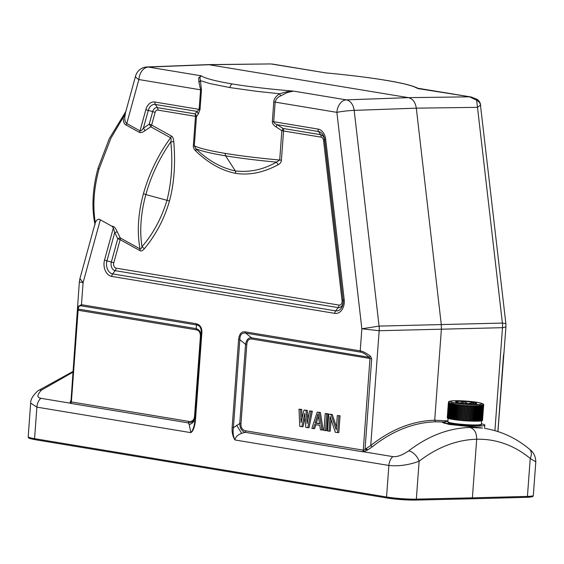 <?xml version="1.0" encoding="UTF-8"?>
<svg xmlns="http://www.w3.org/2000/svg" width="564" height="564" viewBox="0 0 564 564"><rect width="100%" height="100%" fill="white"/><g stroke="black" fill="none" stroke-linecap="round" stroke-linejoin="round"><path stroke-width="0.85" d="M481.381 423.804A20.325 1.925 -175.8 0 1 484.829 425.143A20.325 1.925 -175.8 0 1 472.357 426.003A20.325 1.925 -175.8 0 1 450.396 424.008A20.325 1.925 -175.8 0 1 444.291 422.168A20.325 1.925 -175.8 0 1 447.901 421.343M448.775 418.566L448.613 418.551A17.674 1.671 4.2 0 1 448.267 418.439L449.691 402.64L449.219 403.655L448.267 418.403M448.732 402.054L448.352 403.063A17.674 1.671 4.2 0 0 448.352 403.077L448.782 402.069L448.359 403.112A17.674 1.671 4.2 0 0 448.408 403.211L448.852 402.202L448.443 403.253A17.674 1.671 4.2 0 0 448.57 403.352L449.029 402.344L448.641 403.394A17.674 1.671 4.2 0 0 448.838 403.5L449.311 402.492L448.937 403.549A17.674 1.671 4.2 0 0 449.219 403.655M448.824 401.942L448.38 402.985M448.613 418.551L449.853 403.859A17.674 1.671 4.2 0 0 450.276 403.979L450.756 402.957L450.467 404.021A17.674 1.671 4.2 0 0 450.953 404.141L451.433 403.119L451.165 404.191A17.674 1.671 4.2 0 0 451.722 404.303L452.201 403.281L451.961 404.353A17.674 1.671 4.2 0 0 452.575 404.473L453.054 403.443L452.843 404.522A17.674 1.671 4.2 0 0 453.519 404.635L453.985 403.598L453.808 404.684A17.674 1.671 4.2 0 0 454.535 404.797L454.993 403.761L454.845 404.846A17.674 1.671 4.2 0 0 455.62 404.959L456.064 403.916L455.952 405.008A17.674 1.671 4.2 0 0 456.769 405.114L457.2 404.071L457.122 405.163A17.674 1.671 4.2 0 0 457.982 405.269L458.391 404.219L458.342 405.312A17.674 1.671 4.2 0 0 459.237 405.417L459.632 404.36L459.611 405.46A17.674 1.671 4.2 0 0 460.534 405.558L460.908 404.501L460.922 405.594A17.674 1.671 4.2 0 0 461.867 405.685L462.219 404.628L462.261 405.727A17.674 1.671 4.2 0 0 463.22 405.812L463.552 404.748L463.622 405.847A17.674 1.671 4.2 0 0 464.595 405.932L464.898 404.86L465.004 405.96A17.674 1.671 4.2 0 0 465.977 406.038L466.259 404.959L466.386 406.066A17.674 1.671 4.2 0 0 467.366 406.129L467.612 405.058L467.767 406.158A17.674 1.671 4.2 0 0 468.74 406.214L468.959 405.135L469.135 406.235A17.674 1.671 4.2 0 0 470.094 406.284L470.284 405.206L470.489 406.306A17.674 1.671 4.2 0 0 471.426 406.348L471.582 405.262L471.807 406.362A17.674 1.671 4.2 0 0 472.724 406.397L472.851 405.312L473.097 406.411A17.674 1.671 4.2 0 0 473.979 406.433L474.077 405.347L474.338 406.44A17.674 1.671 4.2 0 0 475.191 406.454L475.248 405.368L475.53 406.461A17.674 1.671 4.2 0 0 476.34 406.468L476.368 405.375L476.665 406.468A17.674 1.671 4.2 0 0 477.426 406.468L477.426 405.368L477.729 406.461A17.674 1.671 4.2 0 0 478.441 406.447L478.406 405.354L478.723 406.44A17.674 1.671 4.2 0 0 479.379 406.418L479.315 405.326L479.64 406.411A17.674 1.671 4.2 0 0 480.239 406.383L480.147 405.283L480.472 406.369A17.674 1.671 4.2 0 0 481.007 406.327L480.888 405.227L481.212 406.306A17.674 1.671 4.2 0 0 481.684 406.263L481.536 405.163L481.86 406.242A17.674 1.671 4.2 0 0 482.262 406.186L482.086 405.086L482.41 406.158A17.674 1.671 4.2 0 0 482.742 406.094L482.544 404.994L482.862 406.066A17.674 1.671 4.2 0 0 483.115 405.995L482.897 404.896L483.207 405.967A17.674 1.671 4.2 0 0 483.383 405.89L483.144 404.79L483.447 405.854A17.674 1.671 4.2 0 0 483.545 405.77L483.285 404.67L483.574 405.727A17.674 1.671 4.2 0 0 483.602 405.65L483.327 404.543M447.273 417.79A17.674 1.671 4.2 0 0 447.273 417.804A17.674 1.671 4.2 0 0 447.273 417.811L448.352 403.077M448.359 403.112L447.273 417.853A17.674 1.671 4.2 0 0 447.322 417.945L447.365 417.952M448.443 403.253L447.365 417.987A17.674 1.671 4.2 0 0 447.492 418.093L447.562 418.1M448.641 403.394L447.555 418.135A17.674 1.671 4.2 0 0 447.76 418.241L447.858 418.248M448.937 403.549L447.858 418.284A17.674 1.671 4.2 0 0 448.133 418.396M449.853 403.859L448.775 418.601A17.674 1.671 4.2 0 0 449.191 418.714L449.381 418.728M450.467 404.021L449.381 418.763A17.674 1.671 4.2 0 0 449.868 418.876L450.086 418.89M451.165 404.191L450.086 418.925A17.674 1.671 4.2 0 0 450.636 419.045L450.883 419.059M451.961 404.353L450.883 419.094A17.674 1.671 4.2 0 0 451.496 419.207L451.764 419.221M452.843 404.522L451.764 419.256A17.674 1.671 4.2 0 0 452.434 419.376L452.73 419.39A17.674 1.671 4.2 0 0 453.449 419.538L453.766 419.546M454.845 404.846L453.766 419.588A17.674 1.671 4.2 0 0 454.542 419.701L454.873 419.708M455.952 405.008L454.866 419.743A17.674 1.671 4.2 0 0 455.691 419.856L456.043 419.863M457.122 405.163L456.036 419.898A17.674 1.671 4.2 0 0 456.896 420.004L457.263 420.053A17.674 1.671 4.2 0 0 458.151 420.152L458.532 420.194A17.674 1.671 4.2 0 0 459.449 420.293L459.836 420.335A17.674 1.671 4.2 0 0 460.781 420.427L461.867 405.685M475.191 406.454L474.105 421.195A17.674 1.671 4.2 0 1 473.259 421.181L472.9 421.174A17.674 1.671 4.2 0 1 472.019 421.146L471.645 421.132A17.674 1.671 4.2 0 1 470.728 421.104L470.341 421.082A17.674 1.671 4.2 0 1 469.403 421.047L469.015 421.026A17.674 1.671 4.2 0 1 468.057 420.977L467.655 420.948A17.674 1.671 4.2 0 1 466.682 420.892L466.28 420.864A17.674 1.671 4.2 0 1 465.307 420.8L464.898 420.772A17.674 1.671 4.2 0 1 463.918 420.695L463.516 420.666A17.674 1.671 4.2 0 1 462.543 420.582L462.142 420.554A17.674 1.671 4.2 0 1 461.176 420.462L460.781 420.427M474.105 421.16L474.451 421.202A17.674 1.671 4.2 0 0 475.255 421.202L476.34 406.468M475.262 421.167L475.579 421.209A17.674 1.671 4.2 0 0 476.34 421.202L477.426 406.468M476.347 421.167L476.65 421.202A17.674 1.671 4.2 0 0 477.363 421.188L478.441 406.447M477.363 421.153L477.645 421.181A17.674 1.671 4.2 0 0 478.3 421.16L479.379 406.418M478.3 421.125L478.561 421.146A17.674 1.671 4.2 0 0 479.153 421.118L480.239 406.383M479.16 421.082L479.393 421.104A17.674 1.671 4.2 0 0 479.922 421.061L481.007 406.327M479.929 421.033L480.133 421.047A17.674 1.671 4.2 0 0 480.599 420.998L481.684 406.263M480.606 420.963L480.782 420.977A17.674 1.671 4.2 0 0 481.177 420.92L482.262 406.186M481.184 420.885L481.332 420.899A17.674 1.671 4.2 0 0 481.656 420.836L482.742 406.094M481.663 420.8L481.776 420.807A17.674 1.671 4.2 0 0 482.03 420.73L483.115 405.995M482.037 420.702L482.121 420.702A17.674 1.671 4.2 0 0 482.305 420.624L483.383 405.89M482.305 420.589L482.361 420.589A17.674 1.671 4.2 0 0 482.467 420.504L483.545 405.77M482.467 420.469L482.495 420.469A17.674 1.671 4.2 0 0 482.516 420.391A17.674 1.671 4.2 0 0 482.516 420.377L483.602 405.664A17.674 1.671 4.2 0 0 483.602 405.643L482.516 420.391M447.322 417.945L448.408 403.211M447.492 418.093L448.57 403.352M447.76 418.241L448.838 403.5M449.191 418.714L450.276 403.979M449.868 418.876L450.953 404.141M450.636 419.045L451.722 404.303M451.496 419.207L452.575 404.473M452.434 419.376L453.519 404.635M452.723 419.419L453.808 404.684M453.449 419.538L454.535 404.797M454.542 419.701L455.62 404.959M455.691 419.856L456.769 405.114M456.896 420.004L457.982 405.269M457.235 420.011L458.391 404.219M457.263 420.053L458.342 405.312M458.151 420.152L459.237 405.417M458.476 420.152L459.632 404.36M458.532 420.194L459.611 405.46M459.449 420.293L460.534 405.558M459.752 420.286L460.908 404.501M459.836 420.335L460.922 405.594M461.063 420.42L462.219 404.628M461.176 420.462L462.261 405.727M462.142 420.554L463.22 405.812M462.395 420.54L463.552 404.748M462.543 420.582L463.622 405.847M463.516 420.666L464.595 405.932M463.742 420.652L464.898 404.86M463.918 420.695L465.004 405.96M464.898 420.772L465.977 406.038M465.096 420.751L466.259 404.959M465.307 420.8L466.386 406.066M466.28 420.864L467.366 406.129M466.449 420.843L467.612 405.058M466.682 420.892L467.767 406.158M467.655 420.948L468.74 406.214M467.796 420.927L468.959 405.135M468.057 420.977L469.135 406.235M469.015 421.026L470.094 406.284M469.121 420.998L470.284 405.206M469.403 421.047L470.489 406.306M470.341 421.082L471.426 406.348M470.425 421.054L471.582 405.262M470.728 421.104L471.807 406.362M471.645 421.132L472.724 406.397M471.687 421.096L472.851 405.312M472.019 421.146L473.097 406.411M472.9 421.174L473.979 406.433M472.914 421.132L474.077 405.347M473.259 421.181L474.338 406.44M474.451 421.202L475.53 406.461M475.579 421.209L476.665 406.468M476.65 421.202L477.729 406.461M477.645 421.181L478.723 406.44M478.561 421.146L479.64 406.411M479.393 421.104L480.472 406.369M480.133 421.047L481.212 406.306M480.782 420.977L481.86 406.242M481.332 420.899L482.41 406.158M481.776 420.807L482.862 406.066M482.121 420.702L483.207 405.967M482.361 420.589L483.447 405.854M482.495 420.469L483.574 405.727M458.849 402.795L456.248 401.695L456.734 402.344M473.111 403.852L473.217 402.47L468.162 403.704L463.354 401.519L459.674 403.316M463.354 401.519L463.22 403.352M475.699 403.662L475.699 403.662C472.054 404.064 466.449 403.775 458.877 402.795L456.445 402.245L457.009 402.872M474.056 403.824L473.217 402.47M139.35 132.35A3.532 2.27 119 0 0 140.013 130.876L145.879 109.529A12.07 8.65 -91.4 0 1 154.846 102.028L199.141 109.367L194.954 113.865A3.532 3.172 33.6 0 1 196.455 116.565L198.324 114.013L196.871 111.369L155.382 104.488L157.398 107.646L194.954 113.865A3.532 2.439 99.4 0 1 195.496 116.332L196.455 116.558L194.305 145.872L195.976 148.79L195.863 151.117C193.96 149.234 193.114 147.408 193.346 145.639L195.496 116.332L157.941 110.107A3.532 2.439 -80.6 0 0 157.398 107.646A6.338 4.54 -91.4 0 0 152.689 111.58L148.276 110.438L143.418 128.127C141.952 130.164 140.817 131.081 140.013 130.876L126.78 123.544C125.046 122.007 124.418 119.617 124.905 116.374L125.546 112.532L135.564 76.055A12.373 3.342 15.4 0 0 138.871 79.545L126.78 123.544A3.532 2.27 119 0 1 126.117 125.025L139.35 132.35C140.669 133.033 142.572 132.448 145.061 130.615L143.418 128.127L149.241 124.15A3.532 0.952 -164.6 0 1 151.631 125.06L155.086 112.49A3.835 2.749 88.6 0 1 157.941 110.107M145.061 130.615L150.785 126.808L170.568 137.764A3.532 2.27 119 0 0 171.421 136.023C172.654 136.551 173.437 138.427 173.761 141.642C175.615 163.595 174.184 183.37 169.475 200.967C164.364 218.804 155.981 234.73 144.335 248.738C142.572 250.79 141.106 251.417 139.935 250.627L120.146 239.672A3.532 0.952 15.3 0 0 117.749 238.762L111.369 262.006A3.532 0.952 -164.6 0 1 113.759 262.916L120.146 239.672A3.532 2.27 -61 0 0 120.252 237.945A3.532 0.839 -27.4 0 0 117.749 238.762L114.739 232.502L117.263 231.839C115.507 227.793 113.759 225.945 112.032 226.298L100.336 219.826C98.39 218.571 96.719 219.509 95.309 222.646L79.926 278.581M286.611 91.798L293.463 91.1L287.287 92.531L286.611 91.798L279.624 93.758C275.859 96.261 273.907 98.989 273.773 101.943L272.334 121.549C272.222 123.488 273.484 125.278 276.099 126.907L277.072 124.658L283.022 128.458A3.532 2.439 -80.6 0 1 283.565 130.926L281.408 160.232C281.38 162.023 280.294 163.532 278.158 164.751C263.458 172.577 249.366 175.453 235.879 173.381C222.075 170.8 208.736 163.377 195.863 151.117M277.072 124.658C274.943 123.791 273.822 122.818 273.723 121.725L318.026 129.064A3.532 2.439 -80.6 0 0 318.561 131.532L277.072 124.658M372.148 446.921C392.382 430.861 413.532 422.485 435.605 421.794L434.703 420.222C412.453 420.92 391.134 429.366 370.738 445.553L372.148 446.921L367.552 450.023L363.611 451.778L392.812 456.621C397.049 457.108 402.336 455.19 408.681 450.869A10.603 6.077 -127.6 0 1 419.123 461.218A162.58 113.308 -80.5 0 1 476.686 439.257L472.385 497.85L416.338 499.14L419.123 461.218C408.822 465.032 398.741 466.449 388.878 465.462L234.92 439.955C232.749 436.451 231.818 432.327 232.135 427.575L238.6 339.528C239.355 333.705 241.646 331.16 245.474 331.879L360.227 350.893L361.855 328.777L379.17 330.723L370.738 445.553L365.042 449.318L367.552 450.023L366.558 448.683M195.356 421.484C194.474 427.611 192.966 431.333 190.836 432.644C192.853 430.445 194.178 426.666 194.827 421.329L195.356 421.484L201.82 333.437C202.279 328.107 200.41 324.864 196.223 323.715A1.77 1.22 -80.6 0 0 196.491 324.949L196.11 328.608C199.607 329.686 201.207 332.464 200.911 336.934L201.292 333.275C201.44 328.093 199.839 325.315 196.491 324.949L81.738 305.935A1.77 1.22 -80.6 0 1 81.463 304.701L196.223 323.715M113.35 227.934L104.552 259.955A3.532 0.952 15.4 0 0 106.948 260.864L114.739 232.502L113.35 227.934L112.032 226.298M234.92 439.955C233.235 436.508 232.728 432.433 233.383 427.716L239.742 423.529C239.94 428.337 241.759 431.263 245.206 432.313L241.618 433.349C237.74 434.738 235.512 436.945 234.92 439.955M232.135 427.575L233.383 427.716L239.848 339.669L245.559 344.336C246.461 339.725 248.428 337.54 251.452 337.78L245.742 333.112C241.843 332.584 239.883 334.769 239.848 339.669L238.6 339.528M251.72 339.006A1.77 1.22 99.4 0 0 251.452 337.78L369.23 357.294L370.463 356.215L371.69 358.767L251.72 339.006C248.745 338.802 247.11 340.621 246.806 344.47L240.99 423.67C240.729 427.709 242.351 430.106 245.841 430.854L363.759 450.241L363.611 451.778L362.617 451.764A1.77 1.22 99.4 0 0 363.244 450.312L369.984 358.605L369.23 357.294C365.542 354.093 362.631 352.373 360.502 352.126L245.742 333.112A1.77 1.22 -80.6 0 1 245.474 331.879M370.463 356.215C366.283 353.043 362.871 351.266 360.227 350.893A1.77 1.22 -80.6 0 0 360.502 352.126M447.929 420.934L434.703 420.222L441.386 329.193L441.288 324.582L416.31 108.161C415.365 102.232 412.742 98.728 408.456 97.65L208.313 64.62M480.288 103.663L505.866 323.623L502.39 323.073L379.079 326.105L361.855 328.777L336.877 112.356L275.161 102.126C275.831 99.257 277.657 97.184 280.632 95.901L279.624 93.758L257.043 91.368L229.971 87.596A3.532 2.439 -80.6 0 1 232.664 84.015A109.557 11.047 -176.1 0 1 201.179 75.809L199.924 77.437L200.446 80.638L209.752 83.535L229.971 87.596M200.016 109.564L199.141 109.367L200.587 89.768L198.972 82.372L200.446 80.638L201.454 89.965L200.016 109.564L198.324 114.013M278.158 164.751L276.48 162.129C263.268 169.686 249.549 172.605 235.329 170.906L225.6 155.847A112.053 11.308 3.9 0 0 276.48 162.122L279.702 160.021C258.735 158.124 240.518 155.904 225.05 153.366C209.794 150.814 199.543 148.318 194.305 145.872L193.346 145.639M276.099 126.907L281.852 130.714A3.532 0.486 123.4 0 0 283.022 128.458L320.578 134.683A3.532 2.439 -80.6 0 1 321.12 137.144L281.852 130.714L279.702 160.021L281.408 160.232M287.287 92.531L280.632 95.901M235.879 173.381L235.329 170.906C221.158 167.903 208.038 160.528 195.976 148.79A112.053 11.301 -176.1 0 0 225.593 155.847L225.05 153.366M198.972 82.372L198.676 77.853L199.924 77.437M326.041 72.918L270.889 63.929L209.611 64.698L148.318 67.053L201.179 75.809L198.676 77.853M535.8 461.831C535.624 456.283 533.481 452.032 529.37 449.078A10.603 7.177 129.7 0 1 530.223 458.483L535.8 461.831L533.332 495.453A21.206 2.009 -175.8 0 1 527.439 496.405L472.385 497.85L471.652 498.787L415.612 500.071A1.057 0.754 88.7 0 1 415.513 500.064A20.142 1.903 4.2 0 1 387.221 498.026A1.057 0.733 99.4 0 1 387.123 498.019L35.137 439.694A1.057 0.733 99.4 0 0 35.229 439.701L387.031 497.991M497.934 431.573L505.936 326.937L502.482 327.691L494.924 430.663M533.332 495.453C532.677 496.475 534.319 496.842 526.706 497.342A1.057 0.768 88.5 0 0 527.439 496.405L530.223 458.483A162.58 111.277 -80.7 0 0 476.686 439.257C476.707 432.785 474.444 428.859 469.897 427.477L469.692 427.477C448.549 428.139 428.21 435.937 408.681 450.869M469.897 427.477L482.558 428.062A173.176 119.617 99.4 0 0 480.338 427.724L449.014 424.41L442.324 422.422L444.333 422.069M485.921 428.619L485.449 428.541C501.502 431.277 516.138 438.115 529.37 449.078M435.605 421.794L444.361 422.027M232.664 84.015A109.557 11.047 -176.1 0 0 293.463 91.1L346.324 99.863A12.373 8.798 -92 0 1 354.178 110.375L416.31 108.161L477.489 107.343L476.608 100.23L469.636 96.832L408.456 97.65L346.324 99.863A12.373 8.545 99.4 0 0 336.877 112.356A12.373 1.079 173.4 0 1 354.178 110.375L379.079 326.105A17.674 12.563 88.6 0 1 379.17 330.723L502.482 327.691A17.674 12.775 -91.4 0 0 502.39 323.073L477.489 107.343L480.57 105.052A8.129 6.768 -178.1 0 0 476.608 100.23L476.608 100.23A8.129 0.501 122.9 0 0 476.968 99.229L471.046 96.973L417.875 88.576M325.266 72.834L325.266 72.834C348.545 74.998 368.701 77.48 385.727 80.278A3.532 2.446 99.4 0 0 385.423 80.257A109.557 9.68 -175.5 0 1 416.775 88.069L471.046 96.973M325.456 72.855L324.49 72.777A109.557 9.68 -175.5 0 1 385.423 80.257M100.336 219.826L83.091 282.585L79.919 278.609L79.341 281.965L83.091 282.585L81.463 304.701L77.515 306.809L78.333 309.093C78.333 306.492 79.461 305.441 81.738 305.935M70.958 400.369L70.93 400.757M73.031 372.127L41.56 390.041C36.984 394.835 36.738 397.592 40.819 398.297L70.028 403.133L71.036 401.73L71.381 401.949L78.114 310.242L196.378 329.834C199.148 330.321 200.481 332.633 200.382 336.778L194.566 415.978C194.227 420.011 192.303 421.823 188.792 421.4A1.77 1.22 99.4 0 1 188.157 422.859C192.578 422.803 194.89 420.561 195.095 416.133L194.989 418.326C194.573 421.245 192.662 423.36 189.25 424.678L188.157 422.859L70.747 403.401L70.028 403.133L70.655 400.821L70.993 400.595L71.036 401.73L70.993 400.595M77.642 310.045L78.114 310.242L78.333 309.093L196.11 328.608A1.77 1.22 99.4 0 1 196.378 329.834M194.989 418.326L201.292 333.275L201.82 333.437M189.25 424.678L190.836 432.644L36.886 407.137L34.566 438.665L386.559 496.99L388.878 465.462A10.603 7.325 99.4 0 1 392.812 456.621M41.56 390.041A10.603 6.19 -128.2 0 0 37.95 390.796C32.923 395.413 30.491 399.524 30.667 403.126L36.886 407.137A10.603 7.325 99.4 0 1 40.819 398.297M95.309 222.646C92.559 206.241 93.8 188.383 99.031 169.08L110.946 138.152L123.248 117.256L124.905 116.374M125.948 111.362L123.248 117.256C123.213 121.627 124.172 124.214 126.117 125.025M171.421 136.023L151.631 125.06A3.532 2.27 119 0 1 150.785 126.808L150.785 126.808A3.532 0.592 57.4 0 0 149.241 124.15L152.689 111.58A3.532 0.952 15.4 0 1 155.086 112.49M143.446 193.671L145.857 194.587A112.053 71.311 -61.3 0 1 170.786 141.895C172.922 161.953 171.682 181.333 167.064 200.051C161.53 218.282 153.175 233.82 142.008 246.665C141.381 248.52 140.725 249.267 140.034 248.9C136.918 232.079 138.053 213.664 143.446 193.671C149.044 173.677 158.082 155.037 170.568 137.764C171.237 138.37 171.308 139.752 170.793 141.895L173.761 141.642M142.008 246.665L144.335 248.738M139.935 250.627L140.034 248.9L120.252 237.945L117.263 231.839M169.475 200.967L145.857 194.587A112.053 71.311 118.7 0 0 142.001 246.665M480.316 103.649L480.683 105.419M301.789 426.715L299.773 426.377L298.99 409.203L300.506 409.457L301.07 422.605L304.031 410.042L306.055 410.373L307.119 423.606L309.58 410.959L311.095 411.205L307.838 427.716L305.822 427.385L304.807 413.433L301.789 426.715L303.023 426.687L305.103 417.515M307.838 427.716L309.072 427.688L312.329 411.177L309.58 410.959M307.993 419.123L307.281 410.345L304.031 410.042M302.114 418.185L301.733 409.422L298.99 409.203M313.387 428.633L311.878 428.386L317.144 412.214L318.378 412.178L320.394 412.517L323.193 430.029L320.444 429.803L319.753 425.341L314.712 424.502L313.387 428.633L314.62 428.605L315.875 424.692M327.959 413.772L326.718 430.614L325.491 430.642L323.976 430.388L325.216 413.546L327.959 413.772L326.725 413.8L325.491 430.642M331.103 419.567L330.25 431.199L327.508 430.974L328.741 414.131L332.245 414.477L336.482 426.892M328.741 414.131L331.012 414.512L336.264 429.888L337.314 415.555L340.057 415.774L338.823 432.616L335.319 432.271L330.095 416.535L329.016 431.227M371.69 358.767L365.042 449.318L363.759 450.241M300.506 409.457L301.733 409.422M306.055 410.373L307.281 410.345M311.095 411.205L312.329 411.177M317.144 412.214L320.394 412.517M319.161 412.545L321.959 430.057M319.605 423.86L318.047 413.814L315.072 423.113L319.605 423.86M318.448 416.38L316.298 423.085L319.569 423.62M316.298 423.085L315.072 423.113M325.216 413.546L326.725 413.8M331.012 414.512L332.245 414.477M337.314 415.555L340.057 415.774M338.83 415.802L337.589 432.644M503.927 352.93L503.814 353.395M449.346 403.704A17.674 1.671 4.2 0 0 449.698 403.817M455.021 402.872A15.905 1.502 -175.8 0 1 454.76 400.722A15.905 1.502 -175.8 0 1 477.193 402.329A15.905 1.502 -175.8 0 1 477.454 404.487A15.905 1.502 -175.8 0 1 455.021 402.872M473.499 402.421A10.603 1.001 4.2 0 0 458.539 401.349A10.603 1.001 4.2 0 0 458.715 402.788A10.603 1.001 4.2 0 0 473.668 403.859A10.603 1.001 4.2 0 0 473.499 402.421M447.872 421.724A16.786 1.586 4.2 0 0 452.913 423.24A16.786 1.586 4.2 0 0 471.053 424.896A16.786 1.586 4.2 0 0 481.353 424.184C482.065 424.706 480.972 425.136 478.075 425.475C470.637 425.757 462.374 425.242 453.287 423.931C446.794 422.69 448.119 422.26 447.872 421.724L448.112 418.389M453.35 423.931A16.081 1.523 4.2 0 0 471.715 425.545A16.081 1.523 4.2 0 0 480.465 424.621M201.454 89.965L138.871 79.545A12.373 8.545 99.4 0 1 148.318 67.053A12.373 8.911 -92.2 0 0 147.021 66.968A12.373 12.373 0 0 0 135.564 76.055M154.846 102.028A3.532 2.439 99.4 0 0 155.382 104.488A9.567 6.86 -91.4 0 0 148.276 110.438A3.532 0.952 15.4 0 1 145.879 109.529M321.12 137.144A3.835 2.749 88.6 0 1 323.553 140.408L342.059 300.746A3.835 2.749 88.6 0 1 339.063 305.103L116.057 268.147A3.835 2.749 88.6 0 1 113.759 262.916M104.552 259.955A12.07 8.65 -91.4 0 0 111.757 276.409A3.532 2.439 -80.6 0 1 112.666 273.914A9.567 6.86 -91.4 0 1 106.948 260.864L111.369 262.006A6.338 4.54 -91.4 0 0 115.148 270.649A3.532 2.439 99.4 0 0 116.057 268.147M111.757 276.409L334.769 313.365A3.532 2.439 -80.6 0 1 335.672 310.863L112.666 273.914L115.148 270.649L338.16 307.606A3.532 2.439 99.4 0 0 339.063 305.103M334.769 313.365A12.07 8.65 -91.4 0 0 344.195 299.66L343.145 299.999A9.567 6.86 -91.4 0 1 335.672 310.863L338.16 307.606A6.338 4.54 -91.4 0 0 343.109 300.408L342.059 300.746M344.195 299.66L325.689 139.322L324.638 139.66L343.109 300.408L324.603 140.069L323.553 140.408M324.603 140.069A6.338 4.54 -91.4 0 0 320.578 134.683L318.561 131.532A9.567 6.86 -91.4 0 1 324.638 139.66L324.603 140.069M325.689 139.322A12.07 8.65 -91.4 0 0 318.026 129.064M273.773 101.943L275.161 102.126L273.723 121.725L272.334 121.549M240.99 423.67L239.742 423.529L245.559 344.336L246.806 344.47M415.71 500.056L471.553 498.78M471.758 498.773L526.6 497.335A1.057 0.768 88.5 0 0 526.706 497.342L471.652 498.787M416.338 499.14A1.057 0.754 88.7 0 1 415.612 500.071L387.123 498.019A1.057 0.733 99.4 0 1 386.559 496.99A21.206 2.009 -175.8 0 0 416.338 499.14M34.566 438.665A1.057 0.733 99.4 0 0 35.137 439.694C26.607 437.981 28.933 437.904 28.2 436.748A21.206 2.009 -175.8 0 0 34.566 438.665M503.469 355.531L497.885 431.559M200.382 336.778L200.911 336.934L195.095 416.133L194.566 415.978M188.792 421.4L71.381 401.949A1.77 1.22 -80.6 0 1 70.747 403.401M99.067 168.967A3.532 0.952 -164.6 0 1 98.115 167.966C92.524 188.524 91.495 207.453 95.027 224.747M362.617 451.764L245.206 432.313A1.77 1.22 -80.6 0 0 245.841 430.854M236.661 425.235L241.618 433.349M484.589 428.4L484.829 425.143M444.206 423.381L444.291 422.168M483.559 405.107C484.518 404.261 482.453 403.338 477.348 402.344L455.543 400.694C450.142 400.955 447.879 401.399 448.754 402.026M448.352 403.063L447.273 417.804M481.6 420.843L481.353 424.184M208.306 64.62L147.021 66.968M417.522 88.104C412.284 85.502 401.688 82.894 385.727 80.278M272.306 64.035L325.576 72.862M270.889 63.929L208.497 64.613M79.341 281.965L71.001 400.983M73.08 371.408L37.95 390.796M30.667 403.126L28.2 436.748M98.115 167.966L109.303 138.631L125.821 111.51M480.316 103.656A8.129 8.129 0 0 0 476.968 99.229M505.866 323.616L505.936 326.937M503.525 355.496L504.11 351.788"/></g></svg>
